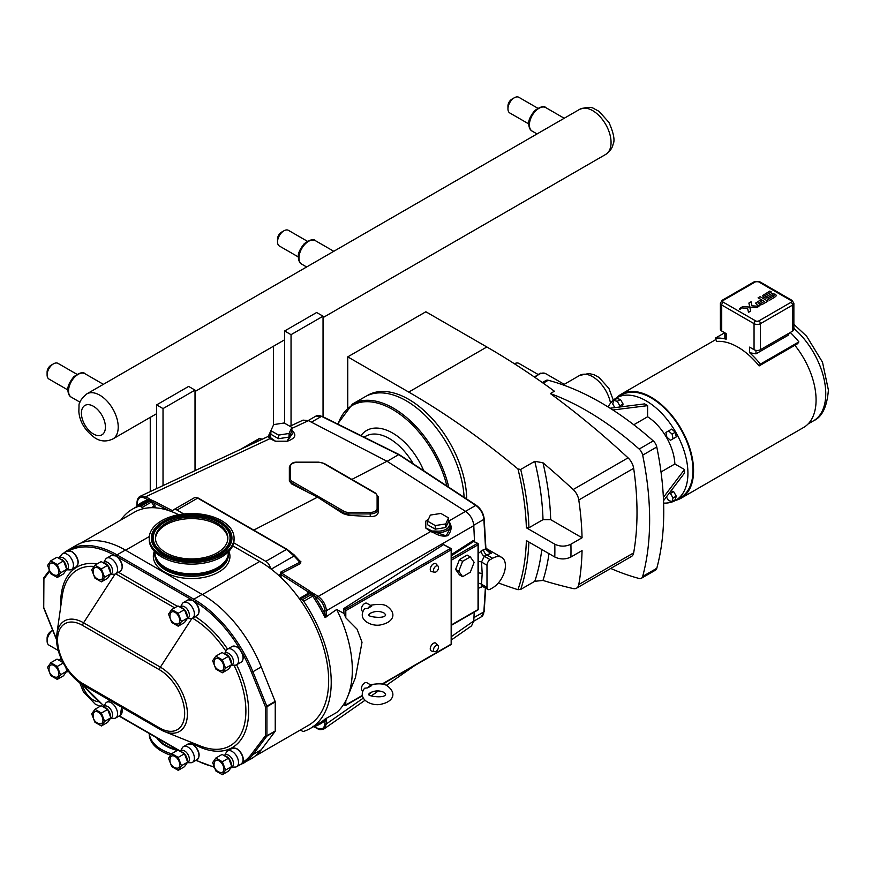 <?xml version="1.0" encoding="UTF-8"?>
<svg xmlns="http://www.w3.org/2000/svg" width="872" height="872" viewBox="0 0 872 872"><rect width="100%" height="100%" fill="white"/><g stroke="black" fill="none" stroke-linecap="round" stroke-linejoin="round"><path stroke-width="1.31" d="M234.067 538.024L234.067 539.637A42.423 24.492 180 0 1 226.317 553.742A42.423 24.492 180 0 1 178.825 562.985A42.423 24.492 180 0 1 149.232 539.637L149.232 538.024A42.423 24.492 180 0 1 156.982 523.919A42.423 24.492 180 0 1 204.462 514.687A42.423 24.492 180 0 1 234.067 538.024A42.423 24.492 180 0 1 226.317 552.139A42.423 24.492 180 0 1 178.825 561.372A42.423 24.492 180 0 1 149.232 538.024M228.617 551.649A37.049 21.386 180 0 1 228.693 553.066A37.049 21.386 180 0 1 221.924 565.394A37.049 21.386 180 0 1 180.45 573.46A37.049 21.386 180 0 1 154.595 553.066A37.049 21.386 180 0 1 154.682 551.649M162.05 525.98A36.21 20.906 180 0 1 202.587 518.099A36.21 20.906 180 0 1 227.854 538.024A36.21 20.906 180 0 1 221.237 550.068A36.21 20.906 180 0 1 180.7 557.949A36.21 20.906 180 0 1 155.434 538.024A36.21 20.906 180 0 1 162.05 525.98M155.456 538.765A36.21 20.906 180 0 1 162.05 527.462A36.21 20.906 180 0 1 201.977 519.472A36.21 20.906 180 0 1 227.832 538.765M228.693 553.306A37.049 21.386 180 0 1 228.693 553.546A37.049 21.386 180 0 1 221.924 565.863A37.049 21.386 180 0 1 180.45 573.929A37.049 21.386 180 0 1 154.595 553.546A37.049 21.386 180 0 1 154.595 553.306M740.208 308.328L739.663 309.026L740.208 308.328M740.677 308.448L740.601 309.07L739.478 308.655M739.576 309.08L741.015 308.743L739.576 309.08M749.8 307.075L750.748 307.151L749.8 307.075L748.885 303.064L751.086 301.788L748.885 303.064L750.694 311.086L748.492 312.361L747.587 308.339L740.633 307.816L742.835 306.552L749.789 307.075L750.694 311.086L748.492 312.361L747.587 308.339L740.633 307.816L742.835 306.552M756.743 307.598L750.748 307.151L756.743 307.598L758.945 306.323L756.743 307.598M758.945 306.323L757.136 306.192L758.945 306.323M757.136 306.192L751.991 305.8L751.086 301.788M757.07 304.829L755.643 303.096L757.07 304.829M757.855 305.189L758.716 305.44L757.855 305.2M758.858 305.473L762.313 304.383L758.858 305.473M767.883 301.178L762.313 304.393L767.883 301.178L760.09 296.676L767.883 301.178M758.095 297.821L760.09 296.676L758.095 297.821L761.202 299.619L758.095 297.821M764.319 301.407L761.202 299.619L764.319 301.407L759.697 304.077L758.182 303.205L761.648 301.211L758.182 303.205M761.485 301.113L760.068 300.295L755.643 303.085M763.937 297.352L765.289 297.962L762.466 295.641L763.937 297.352M765.583 298.039L767.338 297.832L765.583 298.039M767.338 297.832L768.396 297.341L767.338 297.843M772.647 294.889L768.396 297.352L772.647 294.889L774.107 295.728L772.647 294.889M774.107 295.728L767.829 299.358L774.107 295.728M767.829 299.358L769.464 300.295L767.829 299.358M769.464 300.295L774.543 297.363L769.464 300.295M774.543 297.363L776.538 295.532L775.273 294.224L776.538 295.532L774.543 297.363M775.273 294.224L771.884 293.581L766.401 296.611L764.875 295.728L771.36 292L764.875 295.728M771.36 292L769.812 291.095L771.36 292M769.812 291.095L762.466 295.641M675.658 500.354A60.015 34.651 -120 0 0 681.141 498.174A60.015 34.651 -120 0 0 690.341 450.083A60.015 34.651 -120 0 0 651.133 397.207A60.015 34.651 -120 0 0 621.137 394.231A60.015 34.651 -120 0 0 616.504 397.894A59.154 34.15 60 0 1 662.099 413.731A59.154 34.15 60 0 1 687.921 473.267A59.154 34.15 60 0 1 675.669 500.343A59.154 34.15 60 0 1 663.603 503.09M608.111 406.962A59.154 34.15 60 0 1 616.515 397.883L621.562 394.972A59.154 34.15 60 0 1 667.145 410.821A59.154 34.15 60 0 1 692.968 470.357A59.154 34.15 60 0 1 680.716 497.432L675.669 500.343M723.324 302.224A2.267 1.308 180 0 1 723.324 300.382L755.414 281.852A2.267 1.308 180 0 1 758.618 281.852L790.948 300.513A2.267 1.308 180 0 1 790.948 302.366L758.858 320.896A2.267 1.308 180 0 1 755.653 320.896L723.324 302.224A2.267 1.308 120 0 0 721.722 305.004A4.524 2.616 -0 0 1 720.392 303.151L720.392 329.18A4.524 2.616 -0 0 0 721.722 331.033L726.191 333.605L726.191 336.647M789.4 332.984L788.081 335.317L755.98 353.847L749.582 352.702L749.582 347.121L754.051 349.694A4.524 2.616 -0 0 0 760.449 349.694L792.55 331.164A4.524 2.616 -0 0 0 793.869 329.322L793.869 303.293A4.524 2.616 -0 0 1 792.55 305.135A2.267 1.308 -120 0 0 790.948 302.366M790.261 332.483A63.634 36.744 60 0 1 798.883 341.889L797.597 343.71L759.109 365.935L760.384 364.115A63.634 36.744 -120 0 0 749.582 352.702M759.109 365.935A60.015 34.651 -120 0 0 737.886 347.121A60.015 34.651 -120 0 0 716.664 341.432L715.389 338.129A63.634 36.744 -120 0 1 726.191 339.197L724.861 338.129L724.861 332.842M715.389 338.129L724.708 332.755M798.883 341.889L760.384 364.115M681.141 498.174L803.657 427.444A60.015 34.651 -120 0 0 794.861 345.29M582.06 537.773L550.69 519.658A240.781 139.019 -120 0 0 542.973 462.77A712.751 411.508 60 0 1 573.177 489.541A11.401 6.584 60 0 1 578.79 500.005A285.133 164.623 60 0 1 582.06 537.773L570.92 544.204C565.547 546.755 560.173 546.755 554.788 544.204A273.732 158.039 60 0 1 554.788 557.001L526.361 540.586A233.543 134.833 60 0 1 517.957 589.701L520.693 589.428A235.353 135.879 -120 0 0 528.868 542.046M541.774 549.491A235.353 135.879 60 0 1 534.776 581.297L520.693 589.428M517.957 589.701A712.751 411.508 60 0 1 498.359 582.943M554.788 557.001C560.173 559.562 565.547 559.562 570.92 557.012L582.06 550.581A285.133 164.623 60 0 1 578.79 584.567A11.401 6.584 60 0 1 576.556 588.175A11.401 6.584 60 0 1 573.177 588.556A712.751 411.508 60 0 1 542.973 580.447A240.781 139.019 -120 0 0 548.968 553.644M534.776 581.297L542.973 580.447M528.923 527.789A235.353 135.879 -120 0 0 520.693 469.452L517.957 468.973A233.543 134.833 60 0 1 526.361 527.789L528.923 527.789L543.005 519.658L550.69 519.658M520.693 469.452L534.776 461.321A235.353 135.879 60 0 1 543.005 519.658M542.973 462.77L534.776 461.321M576.556 588.175L631.437 556.489A11.401 6.584 60 0 0 633.661 552.881A285.133 164.623 -120 0 0 633.661 468.319A11.401 6.584 60 0 0 628.058 457.855A712.751 411.508 -120 0 0 550.352 393.555L554.385 391.223A712.751 411.508 60 0 0 486.849 346.98L425.863 311.773L347.743 356.866L408.728 392.084A712.751 411.508 60 0 1 517.957 468.973M668.53 430.942L665.914 432.447L666.873 437.123L670.437 440.284L673.053 438.78L672.094 434.103L668.53 430.942L671.723 429.089L675.299 432.25L672.094 434.103M675.299 432.25L676.258 436.927L673.053 438.78M676.258 436.927L673.642 438.442M620.461 399.496L623.077 404.019L619.872 405.862L617.256 401.338L620.461 399.496L616.896 398.537L613.692 400.379L612.733 403.954L614.858 407.627M617.256 401.338L613.692 400.379M623.077 404.019L622.357 406.69M619.556 407.039L619.872 405.862M670.971 490.892L673.642 491.601L676.258 496.124L673.053 497.977L670.437 493.454L669.271 493.138M673.642 491.601L670.437 493.454M676.258 496.124L675.299 499.7L672.094 501.542L673.053 497.977M666.404 496.92L668.53 500.593L672.094 501.542M610.117 408.216L644.582 403.9L647.602 405.644L647.602 416.772L633.77 424.762M647.602 405.644L612.896 409.993M543.202 383.168L548.216 380.268A7.063 4.077 -120 0 0 545.992 380.475L542.351 382.568M548.216 380.268A285.133 164.623 60 0 1 653.259 440.916L639.154 449.058A7.063 4.077 60 0 1 642.675 455.151A285.133 164.623 60 0 1 642.675 576.447A7.063 4.077 60 0 1 641.378 578.278A7.063 4.077 60 0 1 639.154 578.485A285.133 164.623 60 0 1 610.738 568.446M642.675 455.151L656.779 447.009A7.063 4.077 -120 0 0 653.259 440.916M656.779 447.009A285.133 164.623 60 0 1 656.779 568.304L642.675 576.447M641.378 578.278L655.493 570.135A7.063 4.077 -120 0 0 656.779 568.304M661.02 471.97L674.863 463.98L684.498 469.539L684.498 473.038L663.527 500.724M663.374 497.432L684.498 469.539M647.602 416.772A40.733 23.522 60 0 1 674.863 463.98M550.352 393.555A285.133 164.623 60 0 1 639.154 449.058M554.788 544.204L526.361 527.789M366.589 395.964L367.744 395.288A81.968 47.328 60 0 1 430.615 416.947A81.968 47.328 60 0 1 466.684 499.013M347.743 407.464L347.743 356.866M163.02 408.587L195.023 390.111L188.625 386.416L156.622 404.891L163.02 408.587L163.02 485.617M156.622 488.614L156.622 404.891M195.023 390.111L195.023 470.651M150.257 417.361L150.257 491.59M323.043 416.772L323.043 316.198L291.041 334.674L291.041 425.754M291.041 334.674L284.632 330.978L316.634 312.503L323.043 316.198M284.632 330.978L284.632 423.247M399.42 455.097L475.785 505.411A1.09 0.578 -56.7 0 1 476.33 505.357L399.213 454.606M465.528 511.341L475.785 505.411A12.306 7.107 60 0 1 483.862 519.396L485.573 548.553A1.09 0.578 -3.3 0 0 485.889 548.107L484.189 518.96C483.524 513.292 480.908 508.758 476.33 505.357M478.357 572.795L482.194 573.536L481.518 562.058L484.276 556.26L486.707 554.854A4.524 2.616 60 0 1 483.513 549.578L485.998 548.891M485.693 549.316L491.601 553.208L488.745 551.976L485.878 549.186M492.615 558.276L490.184 559.671A4.524 2.616 120 0 0 486.99 565.22L486.99 587.39A4.524 2.616 120 0 0 487.928 589.461A4.524 2.616 120 0 0 490.184 589.243L492.615 587.837A18.105 10.453 120 0 0 504.441 571.879A18.105 10.453 120 0 0 501.673 557.372A18.105 10.453 120 0 0 492.615 558.276L486.707 554.854L491.601 553.208L486.827 550.45M387.113 461.321L398.657 454.65L321.528 416.347A1.09 0.665 -63.6 0 1 322.062 416.293L315.98 416.064A12.306 7.107 60 0 1 321.528 416.347L311.413 422.179M448.786 487.23A82.012 47.35 -120 0 0 352.408 404.107L365.205 396.706A82.012 47.35 60 0 1 426.855 417.078A82.012 47.35 60 0 1 464.1 497.313M486.99 565.22L481.518 562.058A4.524 2.42 -3.3 0 0 478.357 561.481M482.02 585.603L481.311 585.897L482.14 586.126L481.518 584.24A4.524 2.79 3.6 0 0 478.357 583.292M80.834 543.114L134.288 512.256A97.402 56.233 60 0 1 143.509 508.649A97.402 56.233 60 0 1 172.307 511.875A6.704 3.869 60 0 1 173.626 509.728A6.704 3.869 60 0 1 176.972 510.055L183.741 513.968M120.892 519.995A101.021 58.326 60 0 1 132.479 509.117A101.021 58.326 60 0 1 139.062 506.207A3.444 1.984 60 0 1 140.555 506.479L142.158 507.395A3.444 1.984 60 0 1 143.509 508.649M232.704 545.785L259.802 561.426A97.402 56.233 60 0 1 270.484 568.555A97.402 56.233 60 0 1 299.281 598.595A97.402 56.233 60 0 1 308.503 725.297L255.049 756.166M299.281 598.595A3.444 1.984 60 0 1 300.633 598.901L302.235 599.827A3.444 1.984 60 0 1 303.728 601.277A101.021 58.326 60 0 1 310.312 728.436A101.021 58.326 60 0 1 303.728 731.357A3.444 1.984 60 0 1 302.235 731.085L300.633 730.158A3.444 1.984 60 0 1 300.371 729.995M451.478 555.715L473.736 541.436L473.202 540.596L451.478 554.527M474.368 541.436L473.202 540.596M451.478 558.374L477.278 543.474L473.736 541.436L477.823 543.42A1.09 0.632 -60 0 1 478.041 543.921A1.09 0.632 180 0 1 478.041 544.804L478.041 609.55A1.09 0.632 0 0 0 478.357 609.114L478.357 544.368A1.09 1.09 0 0 0 477.823 543.42A1.09 0.632 -60 0 0 477.278 543.474A1.09 0.632 60 0 1 478.041 544.804L451.478 560.14M369.673 693.371A4.524 2.616 120 0 0 370.927 692.39M367.799 687.834L364.561 688.237C356.158 699.649 372.813 706.832 381.555 704.107C393.01 701.622 397.12 693.404 387.571 686.111C384.781 683.659 379.037 683.212 370.338 684.76L371.723 685.566A4.524 2.616 120 0 0 367.799 687.834L371.723 685.566M362.665 690.744A4.524 2.616 -60 0 1 362.381 690.624A4.524 2.616 -60 0 1 361.444 688.531A4.524 2.616 -60 0 1 363.406 683.964A4.524 2.616 -60 0 1 366.905 682.743L370.458 684.803M371.723 606.116L370.338 605.31C379.037 603.762 384.781 604.209 387.571 606.661C397.12 613.953 393.01 622.172 381.555 624.657C372.813 627.371 356.158 620.199 364.561 608.776L367.799 608.384L371.723 606.116A4.524 2.616 -60 0 0 367.799 608.384M370.927 612.94A4.524 2.616 -60 0 1 369.673 613.91M362.665 611.294A4.524 2.616 -60 0 1 362.381 611.174A4.524 2.616 -60 0 1 361.444 609.081A4.524 2.616 -60 0 1 363.406 604.514A4.524 2.616 -60 0 1 366.905 603.293L370.458 605.342M324.864 610.76A1.09 0.589 -2.5 0 0 326.433 610.683C325.79 604.721 323.054 599.98 318.204 596.437L315.141 594.486A1.09 0.589 122.5 0 0 314.302 595.816L317.364 597.767C321.757 601.004 324.264 605.332 324.864 610.76L325.071 617.583L336.69 609.474L343.982 613.452L343.764 608.591L345.04 609.332A1.09 0.632 60 0 1 345.803 610.662L345.803 617.812L357.073 629.17L362.022 642.25L355.427 677.664L347.634 696.728A101.021 58.326 60 0 1 336.69 712.489L325.071 719.04L324.864 723.847C324.264 728.578 321.757 730.028 317.364 728.174L314.302 726.594A1.09 0.654 117.3 0 0 314.563 727.117L317.626 728.698A1.09 0.654 -62.7 0 1 317.364 728.174M345.803 700.685L345.803 704.968A1.09 0.632 60 0 1 345.04 705.415L343.786 704.194M431.193 571.443A4.524 2.616 -60 0 1 431.193 566.222A4.524 2.616 -60 0 1 435.717 563.606A4.524 2.616 -60 0 1 436.654 565.677M431.193 650.894A4.524 2.616 -60 0 1 431.193 645.672A4.524 2.616 -60 0 1 435.717 643.056A4.524 2.616 -60 0 1 436.654 645.127M462.607 576.686L470.291 572.25L474.128 562.353L470.291 556.892L462.607 561.328L458.77 571.225L462.607 576.686L459.479 574.888L455.642 569.416L458.77 571.225M455.642 569.416L459.479 559.519L467.163 555.083L470.291 556.892M462.607 561.328L459.479 559.519M278.55 438.703L270.876 434.267L270.876 430.659L278.55 435.095L289.046 433.471L289.046 437.079L278.55 438.703L278.55 435.095M289.046 437.079L291.858 431.019L291.858 427.411L284.174 422.985L273.688 424.599L270.876 430.659M289.046 433.471L291.858 427.411M275.508 441.221L270.985 438.006L270.244 436.294A1.09 0.883 169.3 0 0 269.317 436.796L270.44 438.322L275.334 441.199L287.204 441.221L291.771 431.204M448.546 517.881L440.861 513.445L430.376 515.069L427.563 521.129L427.563 524.737L435.237 529.162L435.237 525.554L445.734 523.941L448.546 517.881L448.546 521.489L445.734 527.538L435.237 529.162M445.734 523.941L445.734 527.538M427.563 521.129L435.237 525.554M451.478 624.886L478.041 609.55A1.09 0.632 60 0 1 477.823 610.051A1.09 1.09 0 0 0 478.357 609.114M280.948 571.978A1.09 0.589 -122.5 0 0 281.721 573.264L280.948 571.978L279.498 576.12M281.035 577.558L281.035 574.594A1.09 0.632 0 0 0 279.498 574.594M307.151 593.974A4.524 2.616 -120 0 1 308.394 592.044L310.247 592.906A1.09 0.61 -56.1 0 1 310.999 592.066L309.244 590.715A1.09 0.589 -57.5 0 0 308.394 592.044L281.035 574.594L281.721 573.264A1.09 0.589 -57.5 0 1 281.798 573.22L281.035 571.934L299.837 562.211A1.09 0.654 62.7 0 0 300.524 563.541L300.873 561.59L299.761 560.925M172.667 510.774L154.595 501.433A1.09 0.654 117.3 0 0 153.821 502.806L169.059 510.676M270.876 430.801L268.87 435.008A12.491 7.216 0 0 0 268.936 435.717L268.565 437.417L269.906 438.671L145.624 496.8A1.09 0.654 117.3 0 0 144.85 498.174L147.913 499.754A1.09 0.654 -62.7 0 1 148.687 498.381L145.624 496.8L139.989 496.397M140.261 496.266C138.419 497.138 137.351 499.046 137.035 502A1.09 0.654 2.7 0 0 137.035 502L136.893 505.139A1.09 0.654 2.7 0 0 137.209 505.629L137.351 502.501C137.95 497.77 140.447 496.321 144.85 498.174M136.751 506.654L137.209 505.629A102.111 58.947 -120 0 1 147.913 499.754L148.382 499.852A1.09 0.741 -56.2 0 1 149.232 498.708L148.687 498.381M132.479 509.117L141.428 503.962A101.021 58.326 60 0 1 148 501.04A1.09 0.883 72.1 0 0 148.382 499.852L153.821 502.806A4.524 2.616 -120 0 1 155.063 506.447L155.063 507.787M474.488 541.338L473.79 525.609C473.136 519.658 470.39 514.905 465.572 511.363L387.005 461.255L308.448 420.653L303.064 420.119L289.896 426.288M325.659 502.512L343.088 512.572A7.968 4.6 0 0 0 348.724 513.913L370.229 513.913A7.968 4.6 0 0 0 378.197 509.313L378.197 496.898A1.09 0.883 180 0 0 377.107 496.015L377.107 508.431A1.09 0.883 0 0 1 378.197 509.313L378.197 512.496C377.707 515.254 375.058 516.627 370.229 516.616L348.724 515.308L343.088 513.619L317.517 497.16L253.752 530.111M317.517 497.16L291.684 483.949L289.351 481.028L289.351 479.633A1.09 0.883 0 0 1 290.441 478.75L290.441 466.335A6.878 3.968 180 0 1 297.319 462.367L318.825 462.367A6.878 3.968 180 0 1 323.686 463.523L375.091 493.203A6.878 3.968 180 0 1 377.107 496.015M387.005 461.255L351.852 479.415M291.858 430.659L293.352 432.381L287.204 441.221M314.345 726.856A1.09 0.578 -68.9 0 1 313.789 726.518L313.658 726.507M323.992 728.927L326.433 723.869A1.09 0.654 -177.3 0 1 324.864 723.847M363.232 698.167L326.433 723.869L326.586 720.741A1.09 0.654 -177.3 0 1 325.005 720.719A102.111 58.947 -120 0 1 314.302 726.594L313.789 726.518A1.09 0.883 -107.9 0 0 313.746 726.452M451.478 639.874L471.556 625.856L473.79 620.929L474.205 612.133M311.01 593.385L313.789 595.347L314.52 594.126L311.751 592.578A1.09 0.61 124 0 0 311.01 593.385L310.247 592.906A1.09 0.632 120 0 1 309.582 593.734L311.184 594.66A1.09 0.632 120 0 0 311.827 593.887A1.09 0.61 -55.9 0 1 312.547 593.113M302.235 599.827L311.184 594.66A3.444 1.984 60 0 1 312.677 596.121L313.789 595.347L314.302 595.816A102.111 58.947 -120 0 1 325.005 614.062A1.09 0.589 -2.5 0 0 326.586 613.986L326.433 610.683L473.79 525.609M425.808 528.072L430.692 531.495L434.191 531.985L434.3 531.004L431.041 531.037L425.808 528.072L425.754 521.216L428.294 519.548M268.565 437.417A1.09 1.003 134.7 0 0 269.317 436.796L268.936 435.717A1.09 0.883 -9.6 0 1 270.015 434.768A11.401 6.584 180 0 1 270.876 431.542M275.334 441.199L269.906 438.671A1.09 0.785 129.1 0 0 270.44 438.322A1.09 0.785 138.5 0 1 270.985 438.006M425.765 521.216L428.141 519.886M436.937 531.135L436.828 532.65A12.491 7.216 0 0 0 450.541 525.478L449.243 522.023A1.09 0.807 141.2 0 0 448.404 521.816A11.401 6.584 180 0 1 447.358 528.399A11.401 6.584 180 0 1 436.937 531.135L434.3 531.004M449.385 522.437A1.09 0.807 141.2 0 0 449.243 522.023L448.546 521.238M431.324 530.579L425.765 527.963M317.364 597.767A1.09 0.589 -57.5 0 1 318.204 596.437L430.692 531.495L433.798 532.814L434.191 531.985L436.828 532.65L446.213 535.877L450.541 527.397L450.541 525.478M259.365 438.474A1.09 0.632 60 0 1 259.911 438.529A1.09 0.632 -60 0 1 260.456 438.474A1.09 1.09 0 0 0 259.365 438.474L240.345 449.462M345.803 610.662L451.162 549.829A1.09 0.632 0 0 0 451.162 548.946A1.09 0.632 120 0 0 450.399 548.499A1.09 0.632 60 0 1 451.162 549.829L451.162 644.146A1.09 0.632 60 0 1 450.933 644.637A1.09 1.09 0 0 0 451.478 643.699A1.09 0.632 180 0 1 451.162 644.146L381.98 684.084M343.764 608.591L443.597 544.575L450.933 548.444A1.09 1.09 0 0 1 451.478 549.393L451.478 643.699M343.982 613.452A95.059 54.882 60 0 1 345.803 617.812M300.328 561.568L300.48 561.699A1.09 0.567 120.8 0 0 300.873 561.59M286.964 549.306L198.304 498.119A1.09 0.632 120 0 0 198.227 498.054L287.062 549.349A1.09 0.632 120 0 1 287.15 549.415L293.897 554.679A1.09 0.872 137 0 1 294.06 554.81L300.48 561.699L299.837 562.211L294.038 555.998A1.09 0.872 137 0 0 294.06 554.81L287.062 549.349A1.09 0.632 120 0 0 286.517 549.404L294.038 555.998L271.257 569.154M176.972 510.055L197.682 498.108A1.09 0.632 120 0 1 198.216 498.054A1.09 0.632 120 0 0 198.216 498.054L195.143 497.302L197.682 498.108L286.517 549.404L265.818 561.35A6.704 3.869 60 0 1 270.484 568.555M290.441 466.335A1.09 0.883 -0 0 0 289.351 467.218L289.351 479.633A7.968 4.6 0 0 0 291.684 482.892A1.09 0.632 -60 0 1 292.458 481.562A6.878 3.968 180 0 1 290.441 478.75M289.351 481.028L289.351 479.633M378.197 500.081L378.197 496.898L375.636 493.149A1.09 0.632 120 0 0 375.091 493.203M433.798 532.814C439.085 535.877 443.772 536.803 447.859 535.615C451.914 530.416 452.187 525.587 448.655 521.129L465.572 511.363M233.707 542.809L265.818 561.35M172.307 511.875A97.402 56.233 60 0 1 178.629 514.72M336.69 609.474A101.021 58.326 60 0 1 347.634 696.728M222.338 672.781L225.565 668.181L231.799 664.584L228.562 669.184L222.338 672.781L215.864 669.053L212.637 660.714L215.864 656.115L222.098 652.518L228.562 656.256L231.799 664.584M225.565 668.181L222.338 659.853L228.562 656.256M222.338 659.853L215.864 656.115M222.338 774.685L225.565 770.085L231.799 766.488L228.562 771.088L222.338 774.685L215.864 770.957L212.637 762.619L215.864 758.019L222.098 754.422L228.562 758.16L231.799 766.488M225.565 770.085L222.338 761.757L228.562 758.16M222.338 761.757L215.864 758.019M178.204 626.194L181.441 621.594L187.676 617.997L184.439 622.597L178.204 626.194L171.74 622.466L168.503 614.128L171.74 609.528L177.975 605.931L184.439 609.67L187.676 617.997M181.441 621.594L178.204 613.267L184.439 609.67M178.204 613.267L171.74 609.528M178.204 770.325L181.441 765.725L187.676 762.128L184.439 766.728L178.204 770.325L171.74 766.586L168.503 758.259L171.74 753.659L177.975 750.051L184.439 753.789L187.676 762.128M181.441 765.725L178.204 757.387L184.439 753.789M178.204 757.387L171.74 753.659M101.403 725.973L104.629 721.373L110.864 717.776L107.627 722.376L101.403 725.973L94.928 722.245L91.702 713.906L94.928 709.307L101.163 705.71L107.627 709.448L110.864 717.776M104.629 721.373L101.403 713.045L107.627 709.448M101.403 713.045L94.928 709.307M101.403 581.853L104.629 577.253L110.864 573.656L107.627 578.256L101.403 581.853L94.928 578.125L91.702 569.787L94.928 565.187L101.163 561.59L107.627 565.318L110.864 573.656M104.629 577.253L101.403 568.915L107.627 565.318M101.403 568.915L94.928 565.187M57.269 577.482L60.506 572.882L66.741 569.285L63.503 573.885L57.269 577.482L50.805 573.754L47.568 565.416L50.805 560.816L57.04 557.219L63.503 560.958L66.741 569.285M60.506 572.882L57.269 564.555L63.503 560.958M57.269 564.555L50.805 560.816M243.059 657.695A8.328 4.807 -120 0 0 236.933 647.068M231.56 665.129L234.895 665.194A9.047 5.221 -120 0 0 236.65 664.769A9.047 5.221 -120 0 0 238.525 660.627A9.047 5.221 -120 0 0 234.568 651.515A9.047 5.221 -120 0 0 227.592 649.095A9.047 5.221 -120 0 0 226.349 650.392L224.714 653.368M231.581 665.085L232.083 664.791A6.791 3.924 -120 0 0 233.489 661.684A6.791 3.924 -120 0 0 230.524 654.85A6.791 3.924 -120 0 0 225.292 653.03L224.573 653.455M220.736 670.601A6.791 3.924 -120 0 0 222.491 662.491A6.791 3.924 -120 0 0 214.588 659.951A7.913 7.913 0 0 0 220.736 670.601M243.059 759.599A8.328 4.807 -120 0 0 236.933 748.983M231.56 767.033L234.895 767.098A9.047 5.221 -120 0 0 236.65 766.673A9.047 5.221 -120 0 0 238.525 762.531A9.047 5.221 -120 0 0 234.568 753.419A9.047 5.221 -120 0 0 227.592 750.999A9.047 5.221 -120 0 0 226.349 752.296L224.714 755.272M231.581 766.989L232.083 766.695A6.791 3.924 -120 0 0 233.489 763.589A6.791 3.924 -120 0 0 230.524 756.754A6.791 3.924 -120 0 0 225.292 754.945L224.573 755.359M220.736 772.516A6.791 3.924 -120 0 0 222.491 764.395A6.791 3.924 -120 0 0 214.588 761.856A7.913 7.913 0 0 0 220.736 772.516M198.936 611.109A8.328 4.807 -120 0 0 192.799 600.492M187.436 618.542L190.772 618.608A9.047 5.221 -120 0 0 192.516 618.183A9.047 5.221 -120 0 0 194.391 614.041A9.047 5.221 -120 0 0 190.445 604.939A9.047 5.221 -120 0 0 183.469 602.508A9.047 5.221 -120 0 0 182.226 603.806L180.591 606.781M187.458 618.499L187.96 618.204A6.791 3.924 -120 0 0 189.366 615.098A6.791 3.924 -120 0 0 186.401 608.264A6.791 3.924 -120 0 0 181.169 606.454L180.45 606.868M176.613 624.025A6.791 3.924 -120 0 0 178.368 615.904A6.791 3.924 -120 0 0 170.465 613.365A7.913 7.913 0 0 0 176.613 624.025M198.936 755.239A8.328 4.807 -120 0 0 192.799 744.612M187.436 762.662L190.772 762.738A9.047 5.221 -120 0 0 192.516 762.313A9.047 5.221 -120 0 0 194.391 758.171A9.047 5.221 -120 0 0 190.445 749.059A9.047 5.221 -120 0 0 183.469 746.628A9.047 5.221 -120 0 0 182.226 747.936L180.591 750.901M187.458 762.619L187.96 762.335A6.791 3.924 -120 0 0 189.366 759.229A6.791 3.924 -120 0 0 186.401 752.394A6.791 3.924 -120 0 0 181.169 750.574L180.45 750.988M176.613 768.145A6.791 3.924 -120 0 0 178.368 760.024A6.791 3.924 -120 0 0 170.465 757.485A7.913 7.913 0 0 0 176.613 768.145M122.135 710.887A8.328 4.807 -120 0 0 121.481 707.094M110.624 718.321L113.97 718.386A9.047 5.221 -120 0 0 115.714 717.961A9.047 5.221 -120 0 0 117.589 713.819A9.047 5.221 -120 0 0 113.633 704.707A9.047 5.221 -120 0 0 106.657 702.287A9.047 5.221 -120 0 0 105.425 703.584L103.779 706.56M110.646 718.277L111.147 717.983A6.791 3.924 -120 0 0 112.553 714.877A6.791 3.924 -120 0 0 109.589 708.042A6.791 3.924 -120 0 0 104.357 706.233L103.637 706.647M99.811 723.804A6.791 3.924 -120 0 0 101.555 715.683A6.791 3.924 -120 0 0 93.653 713.143A7.913 7.913 0 0 0 99.8 723.804M122.135 566.767A8.328 4.807 -120 0 0 115.998 556.14M110.624 574.201L113.97 574.267A9.047 5.221 -120 0 0 115.714 573.841A9.047 5.221 -120 0 0 117.589 569.699A9.047 5.221 -120 0 0 113.633 560.587A9.047 5.221 -120 0 0 106.657 558.167A9.047 5.221 -120 0 0 105.425 559.464L103.779 562.44M110.646 574.147L111.147 573.863A6.791 3.924 -120 0 0 112.553 570.757A6.791 3.924 -120 0 0 109.589 563.922A6.791 3.924 -120 0 0 104.357 562.102L103.637 562.516M99.811 579.673A6.791 3.924 -120 0 0 101.555 571.563A6.791 3.924 -120 0 0 93.653 569.024A7.913 7.913 0 0 0 99.8 579.673M78 562.396A8.328 4.807 -120 0 0 71.864 551.78M66.501 569.83L69.836 569.896A9.047 5.221 -120 0 0 71.58 569.471A9.047 5.221 -120 0 0 73.455 565.328A9.047 5.221 -120 0 0 69.509 556.216A9.047 5.221 -120 0 0 62.533 553.796A9.047 5.221 -120 0 0 61.291 555.093L59.656 558.069M66.523 569.787L67.024 569.492A6.791 3.924 -120 0 0 68.43 566.386A6.791 3.924 -120 0 0 65.465 559.552A6.791 3.924 -120 0 0 60.233 557.742L59.514 558.156M55.677 575.313A6.791 3.924 -120 0 0 57.432 567.192A6.791 3.924 -120 0 0 49.53 564.653A7.913 7.913 0 0 0 55.677 575.313M57.269 679.397L60.506 674.797L66.741 671.189L63.503 675.789L57.269 679.397L50.805 675.658L47.568 667.32L50.805 662.72L57.04 659.123L63.503 662.862M60.506 674.797L57.269 666.459L63.231 663.025M65.956 667.701L66.741 671.189M57.269 666.459L50.805 662.72M66.523 671.691L67.024 671.407A6.791 3.924 -120 0 0 67.885 670.535M61.422 659.33A6.791 3.924 -120 0 0 60.233 659.646L59.514 660.06M55.677 677.217A6.791 3.924 -120 0 0 57.432 669.097A6.791 3.924 -120 0 0 49.53 666.557A7.913 7.913 0 0 0 55.677 677.217M242.187 652.975A96.672 55.819 60 0 1 251.485 672.268L265.382 706.712A1.09 0.632 -0 0 0 266.919 706.712A1.09 0.632 -120 0 0 266.81 706.189L265.382 706.712L265.382 735.783A1.09 0.861 37 0 0 266.81 736.175A1.09 0.632 -120 0 0 266.919 735.783A1.09 0.632 180 0 1 265.382 735.783L251.485 754.182A96.672 55.819 60 0 1 242.689 762.422M237.707 766.063L251.027 758.902A97.762 56.44 -120 0 0 261.24 749.778L275.127 731.368A1.09 0.632 -120 0 0 275.236 730.976L275.236 701.906A1.09 0.632 -120 0 0 275.127 701.382L261.24 666.938A97.762 56.44 -120 0 0 202.141 594.421L125.339 550.068A97.762 56.44 -120 0 0 76.453 545.229L68.136 550.036A97.762 56.44 -120 0 0 63.645 553.153M43.731 607.773L43.916 578.855A1.09 0.861 -143 0 1 43.818 577.755L43.818 577.755A1.09 0.861 -143 0 1 44.025 577.569M149.286 733.516A42.423 24.492 0 0 0 171.599 753.855M149.232 733.483L149.232 733.886A42.423 24.492 0 0 0 170.672 755.174M438.529 647.002A3.553 2.049 -60 0 1 437.188 650.338A3.553 2.049 -60 0 1 434.605 651.667A3.553 2.049 -60 0 1 434.234 647.427A3.553 2.049 -60 0 1 438.093 645.629A3.553 2.049 -60 0 1 438.529 647.002M434.605 651.667L431.662 651.068A4.524 2.616 -60 0 1 431.193 645.672A4.524 2.616 -60 0 1 436.098 643.373L438.093 645.629M434.605 572.217L431.662 571.618A4.524 2.616 -60 0 1 431.193 566.222A4.524 2.616 -60 0 1 436.098 563.922L438.093 566.168A3.553 2.049 -60 0 1 438.529 567.552A3.553 2.049 -60 0 1 437.188 570.888A3.553 2.049 -60 0 1 434.605 572.217A3.553 2.049 -60 0 1 434.234 567.977A3.553 2.049 -60 0 1 438.093 566.168M514.436 363.788A9.047 5.221 -60 0 1 518.873 363.384L537.784 374.295M58.228 650.479L48.974 645.127A9.047 5.221 -60 0 1 47.099 640.985A9.047 5.221 -60 0 1 52.756 630.38M47.099 640.985L47.099 638.108A5.526 3.183 -60 0 1 51.001 631.339L52.734 630.336L51.001 631.339M67.874 389.969L48.974 379.058A9.047 5.221 -60 0 1 47.099 374.916L47.099 372.028A5.526 3.183 -60 0 1 51.001 365.27L53.497 363.831A9.047 5.221 -60 0 1 58.021 363.384L76.932 374.295M47.099 374.916A9.047 5.221 -60 0 1 53.497 363.831L51.001 365.27M528.726 123.9L509.826 112.989A9.047 5.221 -60 0 1 507.951 108.847L507.951 105.959A5.526 3.183 -60 0 1 511.853 99.201L514.349 97.762A9.047 5.221 -60 0 1 518.873 97.315L537.784 108.226M507.951 108.847A9.047 5.221 -60 0 1 514.349 97.762L511.853 99.201M298.3 256.935L279.4 246.024A9.047 5.221 -60 0 1 277.525 241.882L277.525 238.993A5.526 3.183 -60 0 1 281.427 232.235L283.923 230.797A9.047 5.221 -60 0 1 288.447 230.35L307.358 241.261M277.525 241.882A9.047 5.221 -60 0 1 283.923 230.797L281.427 232.235M273.405 346.271L273.405 425.209M228.333 551.932L228.333 552.641A36.689 21.179 180 0 1 221.63 564.849A36.689 21.179 180 0 1 180.559 572.828A36.689 21.179 180 0 1 154.954 552.641L154.954 551.932M159.838 525.358A38.924 22.476 0 0 0 154.518 531.56A38.924 22.476 0 0 0 174.389 558.451A38.924 22.476 0 0 0 223.461 551.257A38.924 22.476 0 0 0 228.769 531.56A38.924 22.476 0 0 0 214.065 519.941A38.924 22.476 0 0 0 159.838 525.358M213.771 519.908A38.401 22.171 180 0 1 223.036 550.799A38.401 22.171 180 0 1 169.517 556.151A38.401 22.171 180 0 1 160.252 525.249A38.401 22.171 180 0 1 213.771 519.908M228.791 531.604A38.968 22.498 180 0 1 228.813 531.637A38.968 22.498 180 0 1 223.494 551.355A38.968 22.498 180 0 1 174.367 558.56A38.968 22.498 180 0 1 154.475 531.637A38.968 22.498 180 0 1 154.497 531.604M158.693 524.617A40.308 23.272 0 0 0 168.416 557.045A40.308 23.272 0 0 0 224.595 551.431A40.308 23.272 0 0 0 214.872 519.004A40.308 23.272 0 0 0 158.693 524.617M214.577 519.527A39.796 22.977 180 0 1 229.609 545.196A39.796 22.977 180 0 1 224.169 551.54A39.796 22.977 180 0 1 185.518 561.012A39.796 22.977 180 0 1 153.69 545.196A39.796 22.977 180 0 1 159.118 525.064A39.796 22.977 180 0 1 214.577 519.527M153.712 545.24A39.752 22.945 180 0 1 159.162 525.173A39.752 22.945 180 0 1 214.545 519.636A39.752 22.945 180 0 1 229.587 545.24C220.627 566.07 162.672 566.07 153.69 545.196M793.869 328.384A59.198 34.182 60 0 1 825.751 393.73A59.198 34.182 60 0 1 813.489 420.827C822.089 417.034 827.059 406.766 828.4 390.035L822.503 362.207L806.654 336.243L793.869 324.34M755.414 281.852A2.267 1.308 -120 0 0 754.28 281.743L759.741 281.743A2.267 1.308 120 0 0 758.618 281.852M720.392 303.151L722.19 300.273A2.267 1.308 60 0 1 723.324 300.382M721.722 331.033L721.722 305.004L754.051 323.665A2.267 1.308 -60 0 1 755.653 320.896M790.948 300.513A2.267 1.308 -60 0 1 792.081 300.404L793.869 303.293M758.858 320.896A2.267 1.308 60 0 1 760.449 323.665L792.55 305.135L792.55 331.164M754.051 349.694L754.051 323.665A4.524 2.616 -0 0 0 760.449 323.665L760.449 349.694M726.191 339.197L726.191 333.605M788.081 333.747L788.081 335.317M755.98 353.847L755.98 350.359M628.058 457.855L573.177 489.541M408.728 392.084L486.849 346.98M570.92 557.012A285.133 164.623 -120 0 0 570.92 544.204M633.661 552.881L578.79 584.567M578.79 500.005L633.661 468.319M473.769 525.227L483.862 519.396A1.09 0.578 -3.3 0 0 484.189 518.96M483.513 549.578L478.357 553.328M473.954 617.594L483.862 611.872A1.09 0.665 3.6 0 0 484.189 611.436L481.333 616.82A12.306 7.107 60 0 0 483.862 611.872L485.366 587.99M478.357 588.317L482.739 586.464M338.053 424.228A80.922 46.717 60 0 1 392.149 409.208A80.922 46.717 60 0 1 446.922 485.998M423.716 470.727A52.048 30.051 -120 0 0 360.986 435.618M364.104 437.166L365.684 436.262A47.524 27.435 60 0 1 413.306 463.882M490.184 559.671L484.276 556.26A4.524 2.616 60 0 1 481.082 550.984M481.617 585.919A4.524 2.616 -120 0 0 481.082 587.423M486.99 587.39L481.518 584.24L482.194 573.536M362.196 695.507L345.803 704.968M270.244 436.294L270.015 434.768M150.78 499.721A1.09 0.632 115.8 0 0 150.137 500.539A1.09 0.632 120 0 1 149.494 501.313L151.096 502.239A1.09 0.632 120 0 0 151.761 501.4A1.09 0.643 -64 0 1 152.436 500.528L150.267 499.438A1.09 0.719 122.4 0 0 149.526 500.234M150.976 500.986A1.09 0.643 -64.1 0 1 151.63 500.136M154.595 501.433L152.436 500.528M150.267 499.438L149.232 498.708M291.858 428.403L308.448 420.653M287.378 441.199C295.466 438.354 296.96 434.768 291.858 430.452M326.586 720.741L325.856 718.539M325.071 719.04A101.021 58.326 60 0 1 319.25 723.28L310.312 728.436M473.79 620.929L451.478 636.516M387.07 681.512L383.048 684.324M372.54 691.659L369.325 693.905M309.244 590.715L281.798 573.22L300.524 563.541M312.459 594.301L313.103 593.44M311.751 592.578L310.999 592.066M325.856 617.42L326.586 613.986M315.141 594.486L314.52 594.126M299.249 598.541L307.86 593.559A3.444 1.984 60 0 1 309.582 593.734L300.633 598.901M428.479 519.145L425.798 521.118M139.062 506.207L148 501.04A3.444 1.984 60 0 1 149.494 501.313L140.555 506.479M142.158 507.395L151.096 502.239A3.444 1.984 60 0 1 153.526 506.447A1.09 0.632 180 0 1 155.063 506.447M151.357 507.7L153.526 506.447L153.526 507.711M303.728 601.277L312.677 596.121A101.021 58.326 60 0 1 325.071 617.583M243.691 447.892L259.911 438.529L261.611 439.51M443.597 544.575L450.399 548.499L345.04 609.332M375.865 493.65A1.09 0.632 120 0 0 375.636 493.149L324.231 463.468A1.09 0.632 120 0 0 323.686 463.523M343.088 513.619L343.088 512.572A1.09 0.632 -60 0 1 343.862 511.232L292.458 481.562M291.684 483.949L291.684 482.892L309.113 492.953M348.724 515.308L348.724 512.398A6.878 3.968 180 0 1 343.862 511.232M370.229 516.616L370.229 512.398L348.724 512.398M377.107 508.431A6.878 3.968 180 0 1 370.229 512.398M154.366 551.322A38.314 22.127 0 0 0 191.644 578.55A38.314 22.127 0 0 0 228.922 551.322M228.159 557.186A36.689 21.179 180 0 1 191.644 576.283A36.689 21.179 180 0 1 155.14 557.186M202.402 594.562L259.802 561.426M125.59 550.221L149.308 536.531M243.07 658A9.047 5.221 -120 0 0 239.113 648.888A9.047 5.221 -120 0 0 232.137 646.468L236.901 646.806L239.855 649.28C243.855 654.719 244.302 659.003 241.195 662.142A9.047 5.221 -120 0 0 243.07 658M231.363 662.317A6.791 3.924 -120 0 0 226.72 654.654M243.07 759.904A9.047 5.221 -120 0 0 239.113 750.803A9.047 5.221 -120 0 0 232.137 748.372L236.901 748.71L239.855 751.184C243.855 756.624 244.302 760.907 241.195 764.046A9.047 5.221 -120 0 0 243.07 759.904M231.363 764.221A6.791 3.924 -120 0 0 226.72 756.558M198.947 611.414A9.047 5.221 -120 0 0 194.99 602.312A9.047 5.221 -120 0 0 188.014 599.882L192.777 600.219L195.731 602.694C199.732 608.133 200.179 612.417 197.072 615.556A9.047 5.221 -120 0 0 198.947 611.414M187.24 615.73A6.791 3.924 -120 0 0 182.597 608.078M198.947 755.544A9.047 5.221 -120 0 0 194.99 746.432A9.047 5.221 -120 0 0 188.014 744.001L192.777 744.35L195.731 746.824C199.732 752.253 200.179 756.547 197.072 759.686A9.047 5.221 -120 0 0 198.947 755.544M187.24 759.85A6.791 3.924 -120 0 0 182.597 752.198M121.666 707.214L120.26 715.334A9.047 5.221 -120 0 0 122.135 711.192A9.047 5.221 -120 0 0 121.263 706.974M110.428 715.509A6.791 3.924 -120 0 0 105.785 707.846M122.135 567.072A9.047 5.221 -120 0 0 118.189 557.96A9.047 5.221 -120 0 0 111.213 555.54L115.965 555.878L118.93 558.353C122.93 563.792 123.366 568.075 120.26 571.215A9.047 5.221 -120 0 0 122.135 567.072M110.428 571.389A6.791 3.924 -120 0 0 105.785 563.726M78.011 562.702A9.047 5.221 -120 0 0 74.055 553.6A9.047 5.221 -120 0 0 67.079 551.169L71.842 551.507L74.796 553.982C78.796 559.421 79.243 563.704 76.136 566.844A9.047 5.221 -120 0 0 78.011 562.702M66.305 567.018A6.791 3.924 -120 0 0 61.661 559.355M56.549 639.241L43.916 607.915A1.09 0.632 180 0 1 43.6 607.479A1.09 1.09 0 0 0 43.676 607.882L56.571 639.83M104.171 705.862A96.672 55.819 60 0 1 82.938 684.847M179.469 750.585L119.344 715.868M214.24 766.771A96.672 55.819 60 0 1 196.222 760.166M194.325 601.298A96.672 55.819 60 0 1 240.585 650.185M117.458 556.914L191.524 599.674M69.248 550.69A96.672 55.819 60 0 1 114.635 555.301M43.676 578.18A1.09 0.632 0 0 0 43.916 578.855L49.769 571.095M177.376 606.28L118.461 572.261M189.66 741.691L193.05 743.653A78.578 45.366 -120 0 0 243.081 736.306A78.578 45.366 -120 0 0 236.606 664.791M227.559 649.117A78.578 45.366 -120 0 0 195.219 616.624M97.206 563.868A78.578 45.366 -120 0 0 60.757 606.454M66.305 668.922A6.791 3.924 -120 0 0 66.174 668.039M62.73 662.055A6.791 3.924 -120 0 0 61.661 661.27M120.26 571.215L115.714 573.841L174.651 607.849M192.527 618.183A75.951 43.851 60 0 1 225.913 651.199M233.979 665.173A75.951 43.851 60 0 1 242.242 731.357A75.951 43.851 60 0 1 200.222 745.942L164.427 731.532A38.205 22.062 -120 0 0 187.327 711.563A38.205 22.062 -120 0 0 160.383 667.156L83.57 622.804A3.444 1.984 120 0 0 82.709 625.464L159.511 669.805A3.444 1.984 -60 0 1 160.383 667.156L191.873 618.466M192.985 743.031A3.444 1.984 -60 0 1 193.05 743.653M115.06 574.125L83.57 622.804A38.205 22.062 -120 0 0 56.865 633.911L62.283 595.707A75.951 43.851 60 0 1 94.067 566.418M160.383 729.548A38.205 22.062 -120 0 0 164.427 731.532L160.23 729.472A3.444 1.984 120 0 0 160.383 729.548M159.511 669.805A35.578 20.536 60 0 1 184.668 713.372A35.578 20.536 60 0 1 159.511 727.902A3.444 1.984 120 0 0 160.23 729.472L83.418 685.13A3.444 1.984 120 0 0 83.57 685.207L160.088 729.374M159.511 727.902L82.709 683.55A3.444 1.984 120 0 0 83.418 685.13C67.318 676.269 54.042 650.894 56.865 633.911M82.709 683.55A35.578 20.536 60 0 1 57.552 639.983A35.578 20.536 60 0 1 82.709 625.464M275.127 701.382L266.81 706.189L252.913 671.745L251.485 672.268M275.236 730.976L266.919 735.783L266.919 706.712L275.236 701.906M242.699 763.709A97.762 56.44 -120 0 0 252.913 754.585L266.81 736.175L275.127 731.368M261.24 749.778L252.913 754.585A1.09 0.861 -143 0 1 251.485 754.182M261.24 666.938L252.913 671.745A97.762 56.44 -120 0 0 193.824 599.228A1.09 0.632 120 0 0 193.061 600.394M202.141 594.421L193.824 599.228L117.011 554.875A1.09 0.632 120 0 0 116.259 556.042M125.339 550.068L117.011 554.875A97.762 56.44 -120 0 0 68.136 550.036L63.591 553.186M61.062 555.519A97.762 56.44 -120 0 0 58.915 557.895M156.72 737.81A37.049 21.386 0 0 0 177.278 750.389A37.049 21.386 0 0 0 177.354 750.411M177.485 749.8A36.689 21.179 180 0 1 177.408 749.778A36.689 21.179 180 0 1 157.799 738.442M535.125 377.532A13.581 7.837 -60 0 1 538.994 374.361A13.581 7.837 -60 0 1 545.785 373.696L564.217 384.334M563.17 384.944L579.651 375.429A26.029 15.02 60 0 1 597.593 380.334A26.029 15.02 60 0 1 610.531 403.158M98.776 701.698A16.971 9.799 60 0 1 93.413 700.063A16.971 9.799 60 0 1 82.11 684.335M112.826 438.976A26.029 15.02 -120 0 0 118.221 427.062A26.029 15.02 -120 0 0 106.853 400.869A26.029 15.02 -120 0 0 86.808 393.893C81.27 398.678 78.676 402.701 79.025 405.971L78.851 411.617C79.679 421.972 85.162 430.812 95.288 438.136C100.814 441.57 106.667 441.842 112.826 438.976L156.622 413.688M86.808 393.893L579.651 109.349A26.029 15.02 60 0 1 599.707 116.325A26.029 15.02 60 0 1 611.065 142.518A26.029 15.02 60 0 1 605.68 154.431L323.043 317.604M93.413 433.994A16.971 9.799 60 0 1 83.025 407.202A16.971 9.799 60 0 1 103.812 419.203A16.971 9.799 60 0 1 93.413 433.994M79.995 402.188L71.351 397.207A13.581 7.837 -60 0 1 68.539 390.994A13.581 7.837 -60 0 1 78.142 374.361A13.581 7.837 -60 0 1 84.933 373.685L103.376 384.334M537.065 133.939L532.203 131.138A13.581 7.837 -60 0 1 529.391 124.925A13.581 7.837 -60 0 1 538.994 108.291A13.581 7.837 -60 0 1 545.785 107.616L564.217 118.265M306.639 266.974L301.777 264.172A13.581 7.837 -60 0 1 298.965 257.959A13.581 7.837 -60 0 1 308.568 241.326A13.581 7.837 -60 0 1 315.359 240.65L333.791 251.3M154.475 531.637L154.518 531.56C161.364 517.26 193.824 511.003 213.989 519.843C221.096 522.775 226.022 526.688 228.769 531.56L228.813 531.637M813.489 420.827L808.17 423.901M722.19 300.273L754.28 281.743M759.741 281.743L792.081 300.404M715.923 339.502L621.137 394.231M488.734 551.965L485.889 548.107M322.062 416.293L399.18 454.585M308.23 420.533L315.98 416.064M485.65 588.142L484.189 611.436M473.779 621.18L481.333 616.82M352.408 404.107L337.617 424.01M501.673 557.372L485.9 548.27M487.928 589.461L482.14 586.126M362.131 690.439L362.774 690.809M383.953 692.39L385.588 694.058C385.849 699.104 365.008 695.965 369.303 694.058C367.134 694.472 375.178 688.15 383.953 692.39M383.953 612.94L385.588 614.607C385.849 619.643 365.008 616.504 369.303 614.607C367.167 615.043 375.069 608.7 383.953 612.94M362.774 611.359L362.131 610.989M451.478 625.257L477.823 610.051M136.893 505.161L136.544 506.785M268.413 436.327L140.25 496.266M312.612 726.365L314.563 727.117M364.987 700.292L324.21 728.785C321.136 729.929 318.934 729.908 317.637 728.698M414.8 665.51L386.263 685.436M378.426 690.907L371.276 695.911M268.87 435.564L268.87 435.008M261.96 439.346L260.456 438.474M345.585 705.47L362.272 695.834M382.448 684.182L450.933 644.637M289.351 467.218C290.463 463.621 293.112 461.942 297.319 462.16L318.825 462.16L324.231 463.468M173.626 509.728L195.143 497.302M232.137 646.468L227.592 649.095M241.195 662.142L236.65 664.769M232.137 748.372L227.592 750.999M241.195 764.046L236.65 766.673M188.014 599.882L183.469 602.508M197.072 615.556L192.516 618.183M188.014 744.001L183.469 746.628M197.072 759.686L192.516 762.313M109.905 700.412L106.657 702.287M120.26 715.334L115.714 717.961M111.213 555.54L106.657 558.167M67.079 551.169L62.533 553.796M76.136 566.844L71.58 569.471M66.501 671.734L68.812 671.778M59.656 659.973L60.8 657.902M49.464 570.277L43.818 577.755A1.09 1.09 0 0 0 43.6 578.409L43.6 607.479M104.041 706.091L82.404 684.52M119.028 716.054L177.953 750.073M195.884 760.362L214.458 767.316M231.124 767.829L234.503 767.088M58.871 557.884L61.105 555.442M534.383 377.02L540.291 373.194L545.785 373.696M579.651 375.429L588.927 373.499L593.996 374.731L598.977 377.391L608.928 388.432L613.31 400.194M100.138 706.309L95.288 704.205L83.429 691.823L79.69 682.678M195.023 391.517L284.632 339.786M579.651 109.349C586.562 106.951 591.336 106.711 593.996 108.651L598.977 111.322L608.928 122.363C613.746 133.263 615.12 140.599 613.049 144.349C612.308 148.142 609.855 151.51 605.68 154.431M71.351 397.207C69.302 396.237 68.147 393.861 67.874 390.067C67.438 386.699 69.411 382.263 73.815 376.737C79.559 372.671 83.265 371.657 84.933 373.685M532.203 131.138C530.154 130.168 528.999 127.792 528.726 123.998C528.279 120.63 530.263 116.194 534.667 110.668C540.411 106.602 544.117 105.588 545.785 107.616M301.777 264.172C299.728 263.202 298.573 260.826 298.3 257.033C297.853 253.665 299.837 249.229 304.241 243.702C309.985 239.637 313.691 238.623 315.359 240.65"/></g></svg>
